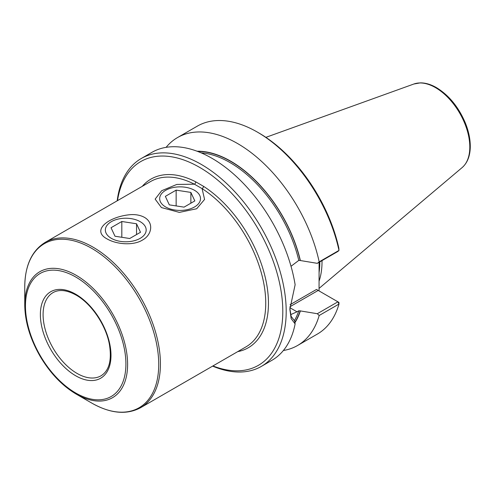 <?xml version="1.0" encoding="UTF-8"?>
<svg xmlns="http://www.w3.org/2000/svg" width="495" height="495" viewBox="0 0 495 495"><rect width="100%" height="100%" fill="white"/><g stroke="black" fill="none" stroke-linecap="round" stroke-linejoin="round"><path stroke-width="0.74" d="M114.982 236.226L129.709 238.51L140.493 232.285L136.546 223.777L121.82 221.5L111.035 227.725L114.982 236.226M121.82 237.284L121.82 221.5M136.546 234.562L136.546 223.777M140.196 221.673L140.196 221.673A20.406 11.781 180 0 1 140.196 238.336A20.406 11.781 180 0 1 111.332 238.336A20.406 11.781 180 0 1 111.332 221.673A20.406 11.781 180 0 1 140.196 221.673M169.309 204.862L184.041 207.139L194.82 200.914L190.872 192.413L176.146 190.136L165.361 196.36L169.309 204.862M176.146 205.92L176.146 190.136M190.872 203.197L190.872 192.413M194.523 190.309L194.523 190.309A20.406 11.781 180 0 1 194.523 206.972A20.406 11.781 180 0 1 165.664 206.972A20.406 11.781 180 0 1 165.658 190.309A20.406 11.781 180 0 1 194.523 190.309M289.86 308.478L291.134 316.385L294.661 320.896L295.125 323.916A120.05 69.312 60 0 1 271.972 360.273L261.335 366.411A120.05 69.312 -120 0 0 261.335 227.793A120.05 69.312 -120 0 0 141.292 158.487A120.05 69.312 -120 0 0 118.138 194.844A120.05 69.312 -120 0 0 117.185 200.822M291.017 266.279L298.782 260.401A102.038 58.911 -120 0 0 201.18 152.862M289.878 307.698L297 311.813L290.596 314.659M142.275 186.33A97.36 56.207 -120 0 1 195.704 181.807A1.918 1.169 -62.9 0 1 194.424 184.202A95.436 55.1 -120 0 0 150.542 181.56L45.218 242.364A95.436 55.1 60 0 1 92.936 247.092A95.436 55.1 60 0 1 155.288 331.192A95.436 55.1 60 0 1 140.654 407.67L245.978 346.865A95.436 55.1 -120 0 0 261.317 272.856A95.436 55.1 -120 0 0 202.09 188.626L204.571 199.429L196.694 208.754L179.357 212.386L161.413 207.56L155.145 199.101L161.667 190.711L176.82 184.437L194.424 184.202L202.09 188.626A1.918 1.046 122.7 0 0 203.525 186.324A97.36 56.207 -120 0 1 266.056 280.987A97.36 56.207 -120 0 1 237.711 351.636M212.937 365.941A117.649 67.926 -120 0 0 282.682 306.244A117.649 67.926 -120 0 0 204.076 170.082A117.649 67.926 -120 0 0 117.501 200.636M319.096 262.307L319.052 290.924M322.022 260.618A84.187 48.609 60 0 1 319.052 281.24M297 311.813L298.782 310.78L300.372 310.916A103.269 59.623 60 0 1 294.933 322.66M297.557 345.504A120.05 69.312 60 0 0 319.182 315.494L317.307 313.719L337.918 301.82L338.92 302.396L338.982 304.06A120.05 69.312 60 0 1 317.363 334.069L297.557 345.504A120.05 69.312 60 0 1 283.387 350.497M338.982 250.421L338.834 248.044A117.649 67.926 60 0 0 259.04 133.068L257.338 132.085A120.05 69.312 60 0 1 338.982 250.421L337.918 251.435L317.307 263.34L319.182 261.855L338.982 250.421M317.307 313.719L300.372 310.916M316.528 289.464L318.198 290.435L289.915 306.764M197.109 151.229A103.269 59.623 60 0 1 300.372 260.537L317.307 263.34M166.097 147.349A120.05 69.312 60 0 1 177.507 137.573A120.05 69.312 60 0 1 319.182 261.855M131.2 214.613C136.317 214.415 140.728 215.331 144.441 217.361C154.174 222.929 151.804 235.088 142.368 240.118C133.378 245.699 116.758 244.549 107.087 238.924C90.573 230.218 109.284 216.123 131.2 214.613M212.621 366.121A120.05 69.312 -120 0 0 261.335 366.411M319.182 315.494L338.982 304.06L337.918 301.82L318.198 290.435M298.782 260.401L300.372 260.537M177.507 137.573L197.313 126.138A120.05 69.312 60 0 1 257.338 132.085M295.125 323.916L291.159 318.607L289.847 309.295L295.125 284.743A120.05 69.312 60 0 0 236.393 176.554A120.05 69.312 60 0 0 151.928 152.342L141.292 158.487M195.704 181.807L203.525 186.324M319.807 261.892A83.525 48.225 60 0 1 319.052 272.689M294.878 322.282A103.003 59.468 -120 0 0 300.174 310.798M294.364 320.711A102.038 58.911 -120 0 0 298.782 310.78M75.679 294.203A49.939 28.834 60 0 1 106.264 373.026A49.939 28.834 60 0 1 45.101 337.714A49.939 28.834 60 0 1 75.679 294.203M101.048 375.785A48.021 27.726 60 0 1 53.033 348.059A48.021 27.726 60 0 1 53.033 292.613C59.134 289.167 66.819 289.99 76.082 295.082C91.16 303.466 105.738 324.825 109.315 343.963C112.006 360.014 109.253 370.625 101.048 375.785M316.503 289.451L290.064 304.716M24.75 305L24.75 287.038A94.737 54.698 60 0 1 91.736 248.36A94.737 54.698 60 0 1 158.722 364.388A94.737 54.698 60 0 1 91.736 403.06L76.181 394.082C62.017 385.654 49.908 372.896 39.841 355.806C29.997 338.481 24.967 321.546 24.75 305A72.734 41.995 60 0 1 76.181 275.307A72.734 41.995 60 0 1 127.605 364.388A72.734 41.995 60 0 1 76.181 394.082M75.679 276.983A71.032 41.011 60 0 1 119.184 389.095A71.032 41.011 60 0 1 32.181 338.865A71.032 41.011 60 0 1 75.679 276.983M265.889 137.35L413.882 84.008A48.51 28.005 60 0 1 435.507 87.634A48.51 28.005 60 0 1 466.476 128.094A48.51 28.005 60 0 1 462.132 167.582L319.052 288.406M300.174 260.42A103.003 59.468 -120 0 0 197.74 151.47M140.654 407.67C126.677 415.138 110.366 413.603 91.736 403.06M45.218 242.364C31.76 250.742 24.936 265.629 24.75 287.038M462.132 167.582C467.206 163.09 469.91 156.525 470.25 147.887C470.491 140.048 468.864 131.75 465.356 122.995C458.618 107.106 448.984 95.318 436.46 87.634C430.897 84.422 425.514 82.832 420.317 82.869L413.882 84.008"/></g></svg>
